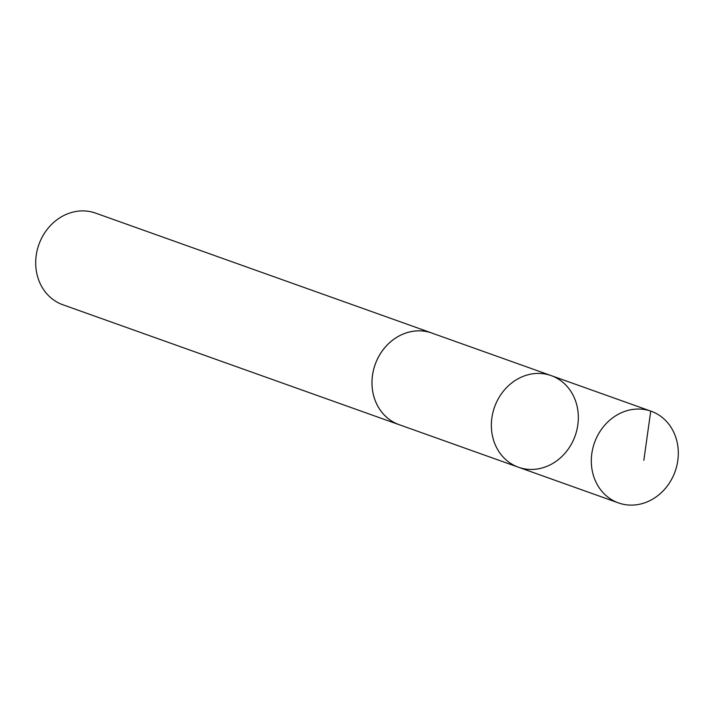 <?xml version="1.0" encoding="UTF-8"?>
<svg xmlns="http://www.w3.org/2000/svg" width="714" height="714" viewBox="0 0 714 714"><rect width="100%" height="100%" fill="white"/><g stroke="black" fill="none" stroke-linecap="round" stroke-linejoin="round"><path stroke-width="1.07" d="M518.498 467.251L399.126 424.669A48.641 42.786 -70.4 0 1 381.945 412.335A48.641 42.786 -70.4 0 1 380.401 353.698A48.641 42.786 -70.4 0 1 431.8 333.045L551.181 375.609A48.65 42.795 109.6 0 0 499.773 396.27A48.65 42.795 109.6 0 0 501.317 454.916A48.65 42.795 109.6 0 0 518.498 467.251A48.65 42.795 109.6 0 0 575.154 435.808A48.65 42.795 109.6 0 0 551.181 375.609A48.65 42.795 109.6 0 0 499.773 396.27A48.65 42.795 109.6 0 0 501.317 454.916A48.65 42.795 109.6 0 0 518.498 467.251L618.467 502.915A48.659 42.804 -70.4 0 1 601.277 490.58A48.659 42.804 -70.4 0 1 599.733 431.908A48.659 42.804 -70.4 0 1 651.159 411.246A48.659 42.804 -70.4 0 1 668.358 423.589A48.659 42.804 -70.4 0 1 669.893 482.253A48.659 42.804 -70.4 0 1 618.467 502.915M400.375 425.107A48.659 42.804 -70.4 0 1 399.126 424.687A48.659 42.804 -70.4 0 1 375.153 364.479A48.659 42.804 -70.4 0 1 431.818 333.027A48.659 42.804 -70.4 0 1 433.05 333.492M399.126 424.687L62.859 304.762A48.659 42.804 -70.4 0 1 38.886 244.554A48.659 42.804 -70.4 0 1 95.551 213.102L431.818 333.027M550.762 375.457L650.74 411.103L643.841 460.298M551.181 375.609L651.159 411.246"/></g></svg>

